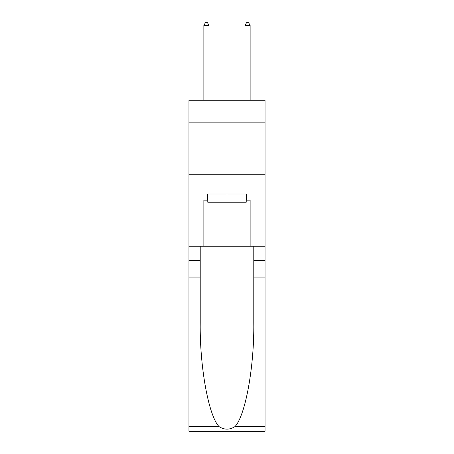 <?xml version="1.0" encoding="UTF-8"?>
<svg xmlns="http://www.w3.org/2000/svg" width="454" height="454" viewBox="0 0 454 454"><rect width="100%" height="100%" fill="white"/><g stroke="black" fill="none" stroke-linecap="round" stroke-linejoin="round"><path stroke-width="0.68" d="M265.045 122.847L265.045 100.226L188.955 100.226L188.955 122.847L265.045 122.847L265.045 246.227L250.131 246.227L250.131 200.163L246.845 200.163L246.845 193.994L207.155 193.994L207.155 200.163L207.773 200.163M188.955 277.071L200.214 277.071L200.214 322.925C199.669 366.747 208.562 415.711 219.044 426.607C224.344 429.989 229.645 429.989 234.956 426.607L265.045 426.607L265.045 431.3L188.955 431.3L188.955 122.847M246.227 193.994L246.227 202.223L207.773 202.223L207.773 193.994M227 193.994L227 202.223M234.956 426.607C245.438 415.711 254.331 366.747 253.786 322.925L253.786 246.227M253.786 277.071L265.045 277.071L265.045 246.227M200.214 246.227L200.214 277.071M265.045 426.607L265.045 277.071M188.955 246.227L203.869 246.227L203.869 200.163L207.155 200.163M188.955 174.257L265.045 174.257M203.869 246.227L250.131 246.227M246.227 200.163L246.845 200.163M209.005 100.226L209.005 25.373L203.869 25.373L203.869 100.226M203.869 25.373L205.407 22.7L207.467 22.7L209.005 25.373M250.131 100.226L250.131 25.373L244.995 25.373L244.995 100.226M244.995 25.373L246.533 22.7L248.593 22.7L250.131 25.373M253.786 260.624L265.045 260.624M200.214 260.624L188.955 260.624M188.955 426.607L219.044 426.607"/></g></svg>
